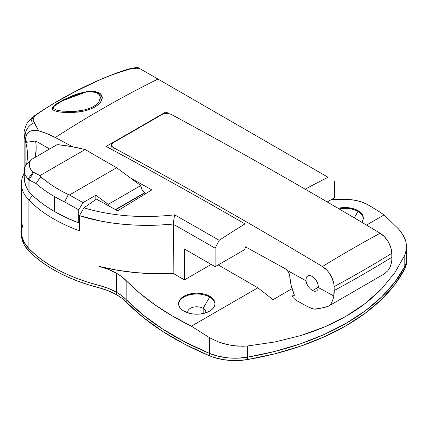 <?xml version="1.0" encoding="UTF-8"?>
<svg xmlns="http://www.w3.org/2000/svg" width="428" height="428" viewBox="0 0 428 428"><rect width="100%" height="100%" fill="white"/><g stroke="black" fill="none" stroke-linecap="round" stroke-linejoin="round"><path stroke-width="0.64" d="M205.686 312.852A9.031 5.216 0 0 0 203.161 308.32L209.65 297.08A18.211 10.513 180 0 1 214.968 304.099A18.211 10.513 0 0 0 209.65 297.08L209.65 296.251A18.211 10.513 180 0 1 214.984 303.682A18.211 10.513 180 0 1 203.744 313.398A18.211 10.513 180 0 1 183.896 311.119L189.807 313.398L193.221 313.997L200.325 313.997L203.744 313.398L209.65 311.119L211.914 309.524L213.599 307.705L214.637 305.736L214.984 303.682L214.637 301.633L213.599 299.659L211.914 297.84L206.89 294.94L203.744 293.972L196.773 293.169L193.221 293.373L186.656 294.94L181.633 297.84L179.953 299.659L178.915 301.633L178.562 303.682L178.915 305.736L179.953 307.705L181.633 309.524L183.896 311.119A18.211 10.513 180 0 1 178.562 303.682A18.211 10.513 180 0 1 189.807 293.972A18.211 10.513 180 0 1 209.65 296.251L209.65 297.08A18.211 10.513 0 0 0 190.139 294.726A18.211 10.513 0 0 0 178.578 304.099A18.211 10.513 180 0 1 190.139 294.726A18.211 10.513 180 0 1 209.65 297.08L203.161 308.32A9.031 5.216 180 0 1 205.804 312.012A9.031 5.216 180 0 1 205.686 312.852M203.161 313.531L203.161 308.32L203.161 313.531M357.99 211.437L354.288 217.857L357.99 211.437A18.211 10.513 0 0 0 339.142 208.939A18.211 10.513 180 0 1 357.99 211.437L357.99 210.608L357.99 211.437A18.211 10.513 180 0 1 363.308 218.457A18.211 10.513 0 0 0 357.99 211.437M338.109 208.334A18.211 10.513 180 0 1 357.99 210.608L355.229 209.297L348.665 207.73L341.56 207.73L338.109 208.334M405.985 241.927L404.872 238.514L401.031 231.89L398.356 228.766L384.077 214.92L366.48 225.08L384.077 214.92A291.366 168.22 180 0 0 367.984 204.835L363.083 202.514L357.487 200.791L351.42 199.726L331.716 199.368L345.112 199.368A32.341 18.672 180 0 1 367.984 204.835A291.366 168.22 180 0 1 384.077 214.92L398.356 228.766L403.213 235.154L405.985 241.927L406.6 246.956L406.52 248.727L404.797 255.211L404.797 266.409L404.797 255.211L394.857 272.663L381.626 288.804C371.627 299.167 359.804 308.288 346.145 316.174C332.486 324.06 317.282 330.544 300.526 335.627L274.776 341.993L247.582 345.974L247.582 357.171L247.582 345.974L237.786 346.15L227.851 344.77L218.296 341.919L209.613 337.735L209.613 353.453L185.073 342.036L162.811 329.148L143.096 314.955L126.148 299.605A291.366 168.22 0 0 0 209.613 353.453A43.704 25.231 0 0 0 247.582 357.171A233.089 134.574 0 0 0 404.797 266.409L405.937 263.605L406.6 259.197L405.937 263.605L404.797 266.409L394.857 282.106L381.626 296.973L365.303 310.781L346.145 323.311L324.44 334.375L300.526 343.796L274.776 351.436L247.582 357.171L237.786 358.172L227.851 357.862L222.993 357.22L218.296 356.262L209.613 353.453L209.613 337.735L191.37 326.179L257.849 287.798L218.2 264.905L257.849 287.798L191.37 326.179L172.505 316.073L155.257 305.046L139.769 293.18L121.798 276.755L116.598 273.315A58.272 33.646 180 0 1 126.148 280.575L126.148 299.605A58.272 33.646 0 0 0 116.598 292.345L116.598 273.315L108.343 269.356L98.97 266.339A150.051 86.633 0 0 0 173.158 273.396L173.404 224.005L160.88 224.968L148.671 225.353L136.527 225.176L124.446 224.416L112.612 223.074L101.169 221.164L79.453 215.632L79.453 230.82A150.051 86.633 180 0 1 28.869 200.047L28.869 248.577L24.412 242.778L21.924 236.593L21.4 231.981L21.924 236.593L24.412 242.778L28.869 248.577A150.051 86.633 0 0 0 98.97 285.369L88.163 282.303L77.81 278.746L67.988 274.717L58.759 270.25L50.178 265.371L42.302 260.112L35.187 254.5L28.869 248.577L28.869 200.047A58.272 33.646 180 0 1 21.4 183.569A58.272 33.646 180 0 1 23.128 175.443A58.272 33.646 0 0 0 28.869 200.047A150.051 86.633 0 0 0 79.453 230.82L79.453 215.632L83.92 207.848L94.251 210.683L104.967 212.946L116.068 214.658L127.544 215.819L139.207 216.402L150.94 216.429L162.736 215.915L174.603 214.851A5824.625 3362.866 60 0 1 219.211 240.327A1165.455 672.88 -60 0 1 244.982 223.898A5826.519 3363.957 -120 0 0 106.123 146.429L165.871 111.938A5826.519 3363.957 60 0 1 168.771 113.5M57.004 111.537L54.206 110.617L52.387 109.151L52.607 107.273L53.944 105.743L56.282 103.945L63.569 99.735L72.915 95.551L77.778 93.828L87.066 91.656L91.255 91.33L95 91.571L95 91.95L95 91.571L98.001 92.362L100.312 93.678L101.784 95.449L102.335 97.745M78.458 112.061L67.437 112.671L59.562 112.034L54.206 110.617L52.772 109.68L52.221 108.466M35.711 140.989L49.611 149.014L35.711 140.989A154.422 89.158 180 0 1 35.347 157.247L36.182 148.168L35.711 140.989L26.611 142.294L26.033 140.459L26.611 142.294L35.711 140.989M151.833 189.871A5825.503 3363.374 -120 0 0 130.931 178.316A5825.503 3363.374 60 0 1 151.833 189.871L117.636 210.833A5822.014 3361.357 -120 0 0 96.439 199.127A5822.014 3361.357 60 0 1 117.636 210.833L151.833 189.871M72.792 146.831A5825.503 3363.374 -120 0 0 55.249 137.516L46.871 133.616L38.632 130.85L33.464 130.347L31.126 130.834L29.067 131.835L27.344 133.429L25.835 137.099L26.033 140.459L25.776 138.704L26.145 135.692L27.344 133.429L29.067 131.835L31.126 130.834L33.464 130.347L38.632 130.85A108.937 62.895 60 0 1 55.249 137.516A5825.503 3363.374 60 0 1 72.792 146.831M35.048 115.41A14.568 11.947 53.2 0 1 37.279 114.148C53.457 102.576 88.719 82.069 125.27 70.288C130.663 68.651 135.355 67.993 139.341 68.314L328.083 177.283A1165.455 672.88 -60 0 0 305.159 189.176A1165.455 672.88 -60 0 1 328.083 177.283L157.98 79.073A1165.455 700.716 117.9 0 0 55.249 137.516A1165.455 700.716 -62.1 0 1 157.98 79.073L139.341 68.314L136.27 68.245L129.128 69.256L111.585 74.991L98.408 80.4L73.611 92.427L52.681 104.025L44.228 109.252L37.279 114.148L34.545 116.635L33.245 118.775L33.261 120.723L38.632 130.85L34.497 122.601C31.891 120.322 32.817 117.507 37.279 114.148A14.568 11.947 -126.8 0 0 35.059 115.4C33.882 115.988 31.64 118.117 28.328 121.771C26.199 123.2 23.369 133.012 24.145 133.515L24.642 137.474L25.691 140.347A14.568 13.894 -33.9 0 1 34.497 122.601A14.568 13.894 146.1 0 0 25.691 140.347L26.611 142.294L24.642 137.474L24.145 133.499L24.145 172.912M96.439 199.127L83.92 207.848L96.439 199.127M101.784 95.449L102.335 97.589L100.505 102.394L98.172 104.774L95.016 106.947L91.143 108.835L84.327 110.991M52.227 108.578L52.607 107.273L53.944 105.743L56.282 103.945L63.569 99.735L72.915 95.551L82.513 92.512L87.066 91.656L91.255 91.33L95 91.571L98.001 92.362M102.335 97.589L101.907 99.959L100.505 102.394L98.172 104.774L95.016 106.947L91.143 108.835L86.718 110.365L81.946 111.499L72.097 112.618L67.437 112.671L59.562 112.034M165.871 113.329L165.871 111.938L165.871 113.329M165.871 111.938L106.123 146.429A5826.519 3363.957 60 0 1 244.982 223.898L244.982 249.444L215.113 266.692L215.113 248.17L219.211 240.327A1165.455 672.88 -60 0 1 244.982 223.898L244.982 249.444L215.113 266.692L215.113 248.17A5817.916 3358.992 -120 0 0 173.158 224.197L173.158 273.396L184.415 279.896L184.415 248.968L215.113 266.692L184.415 248.968L184.415 279.896L211.197 264.429L184.415 279.896L173.158 273.396L154.182 273.69L135.285 272.593L116.785 270.132L98.97 266.339A58.272 33.646 180 0 1 116.598 273.315L116.598 292.345L108.343 288.386L98.97 285.369L98.97 266.339L98.97 285.369L88.163 282.303L77.81 278.746L67.988 274.717L58.759 270.25L50.178 265.371L42.302 260.112L35.187 254.5L28.869 248.577A58.272 33.646 180 0 1 21.4 232.099A58.272 33.646 0 0 0 28.869 248.577L28.869 250.958L24.412 245.153L21.924 238.974L21.4 234.362M257.849 287.798L273.037 299.659L292.04 288.686L273.037 299.659L257.849 287.798M405.985 255.013L406.536 257.875L405.985 255.013M406.536 245.346L406.52 248.727L405.937 252.033L404.797 255.211L394.857 272.663L381.626 288.804L365.303 303.382L346.145 316.174L324.44 326.976L300.526 335.627L274.776 341.993L247.582 345.974L242.735 346.257L232.805 345.653L222.993 343.524L218.296 341.919L209.613 337.735L191.37 326.179A291.366 168.22 180 0 1 126.148 280.575L126.148 299.605L121.798 295.791L116.598 292.345A58.272 33.646 0 0 0 98.97 285.369A150.051 86.633 180 0 1 28.869 248.577L28.869 250.958A150.051 86.633 0 0 0 98.97 287.75L88.163 284.679L77.81 281.121L67.988 277.098L58.759 272.631L50.178 267.751L42.302 262.487L35.187 256.88L28.869 250.958A58.272 33.646 0 0 1 21.4 234.48L21.4 232.099A58.272 33.646 180 0 1 23.128 223.972L21.491 230.248M30.902 123.136A14.568 11.947 53.2 0 1 35.026 115.421M139.341 68.314L137.837 67.442L139.341 68.314M25.086 140.052A145.681 84.107 180 0 1 27.445 155.118A145.681 84.107 180 0 1 26.627 163.994A145.681 84.107 0 0 0 25.086 140.052L24.161 133.98L25.086 140.052L25.086 166.524L25.086 140.052M24.246 172.639A145.681 84.107 180 0 1 23.128 175.443A145.681 84.107 0 0 0 24.246 172.639M334.605 181.049L334.605 197.699L327.217 201.968L334.605 197.699L334.605 181.049M404.797 266.409A43.704 25.231 0 0 0 406.6 259.234A43.704 25.231 180 0 1 404.797 266.409L394.857 282.106L381.626 296.973L365.303 310.781L346.145 323.311L324.44 334.375L300.526 343.796L274.776 351.436L247.582 357.171L242.735 357.835L237.786 358.172L227.851 357.862L218.296 356.262L209.613 353.453L185.073 342.036L162.811 329.148L143.096 314.955L126.148 299.605L126.148 301.986A58.272 33.646 0 0 0 116.598 294.726L116.598 292.345A58.272 33.646 180 0 1 126.148 299.605L121.798 295.791L116.598 292.345L108.343 288.386L98.97 285.369A58.272 33.646 180 0 1 116.598 292.345L116.598 294.726L108.343 290.767L98.97 287.75L98.97 285.369L98.97 287.75A58.272 33.646 0 0 1 116.598 294.726L121.798 298.166L126.148 301.986A291.366 168.22 0 0 0 209.613 355.834L185.073 344.412L162.811 331.529L143.096 317.33L126.148 301.986L126.148 299.605A291.366 168.22 180 0 0 209.613 353.453L209.613 355.834L209.613 353.453A43.704 25.231 180 0 0 247.582 357.171L247.582 359.552L237.786 360.547L232.805 360.558L222.993 359.595L213.813 357.38L209.613 355.834A43.704 25.231 0 0 0 247.582 359.552L247.582 357.171A233.089 134.574 180 0 0 404.797 266.409L404.797 268.789L394.857 284.486L381.626 299.354L365.303 313.157L346.145 325.687L324.44 336.75L300.526 346.177L274.776 353.817L247.582 359.552A233.089 134.574 0 0 0 404.797 268.789L404.797 266.409M361.772 222.287L362.971 220.094L363.324 218.039L362.971 215.99L361.938 214.016L360.253 212.202L357.99 210.608A18.211 10.513 180 0 1 363.324 218.039A18.211 10.513 180 0 1 361.772 222.287M244.982 248.015L246.25 247.282L244.982 248.015M219.211 240.327A5824.625 3362.866 -120 0 0 174.603 214.851L173.158 224.197A5817.916 3358.992 60 0 1 215.113 248.17L219.211 240.327M174.603 214.851C142.08 218.462 111.852 216.129 83.92 207.848L79.453 215.632C106.187 224.443 141.181 227.354 173.158 224.026L174.603 214.851M32.571 195.382L28.869 200.047L32.571 195.382M24.246 174.661L23.128 175.443L24.246 174.661M187.86 312.852A9.031 5.216 180 0 1 187.742 312.012A9.031 5.216 180 0 1 193.317 307.192A9.031 5.216 180 0 1 203.161 308.32A9.031 5.216 0 0 0 192.654 307.368A9.031 5.216 0 0 0 187.86 312.852M145.408 193.761A9.908 5.719 -120 0 0 145.146 192.739A5.826 3.365 -120 0 1 144.857 192.584A5.826 3.365 -120 0 1 140.737 185.57L108.182 204.365L95.824 195.221L108.182 204.365A5.826 3.365 60 0 0 108.354 205.691L108.182 204.365L140.737 185.57L116.63 167.739L69.459 194.975L68.362 194.579A142.77 82.427 180 0 1 40.703 176.775L39.997 175.587L40.703 176.775L46.754 181.649L53.409 186.26L60.621 190.578L69.459 194.975L116.63 167.739L85.108 149.543L39.997 175.587L33.095 172.072C29.393 168.712 28.451 164.978 30.27 160.864L32.426 158.932L57.245 144.605L32.426 158.932L30.27 160.864L29.414 163.887L29.607 166.749L30.837 169.483L33.625 172.436L39.997 175.587L85.108 149.543A349.639 201.866 -120 0 0 57.245 144.605L71.032 146.51L85.108 149.543L116.63 167.739L140.737 185.57L141.978 189.572L144.857 192.584L115.4 209.592L144.857 192.584A5.826 3.365 -120 0 0 145.146 192.739L115.683 209.747L145.146 192.739L145.456 193.986M24.246 170.713L24.246 177.358A69.93 40.371 0 0 0 28.125 190.615A14.568 8.41 0 0 0 29.077 191.867L29.077 179.953L29.077 191.867A148.596 85.793 0 0 0 54.618 211.619L54.618 196.645A148.596 85.793 180 0 1 36.064 183.58L29.077 179.953L26.787 177.513L24.952 174.378L24.46 172.751L24.332 169.408L25.348 165.904L27.018 163.614M30.96 159.976L27.012 163.624L25.348 165.904L30.27 160.864L25.348 165.904C23.23 170.612 24.155 174.988 28.125 179.016L33.095 172.072L28.125 179.016L29.077 179.953L33.625 172.436L29.077 179.953L36.064 183.58L40.703 176.775L36.064 183.58A148.596 85.793 0 0 0 54.618 196.645A148.596 85.793 0 0 0 64.601 201.909L68.362 194.579L64.601 201.909L78.752 209.843L83.021 202.61L69.459 194.975L83.021 202.61L95.824 195.221L95.824 199.555L95.824 195.221L83.021 202.61L78.752 209.843L78.752 222.902L79.453 222.496L78.752 222.902L78.752 209.843L64.601 201.909A148.596 85.793 180 0 1 54.618 196.645L54.618 211.619A148.596 85.793 0 0 0 78.752 222.902L66.169 217.622L54.618 211.619L47.321 207.093L40.612 202.273L34.518 197.19L29.077 191.867A14.568 8.41 180 0 1 28.125 190.615L28.125 179.016L28.125 190.615L25.734 185.634L24.46 180.52L24.246 177.283M111.569 144.557L111.585 145.873L113.211 147.548L112.853 150.062L113.211 147.548A5826.567 3363.989 60 0 1 322.477 266.542L326.885 270.164L328.875 272.556L332.069 278.066L333.851 283.876L334.118 286.626L333.808 296.032L318.32 287.514L317.801 289.735L316.581 291.056L314.767 291.345L312.579 290.58L318.33 287.258L312.579 290.58L310.284 288.879L308.219 286.46L306.71 283.63L306.004 280.747A8.742 5.045 60 0 1 307.78 275.953A8.742 5.045 60 0 1 312.007 276.301L309.53 275.546L307.502 276.135L306.255 277.97L306.004 280.747L287.391 270.507L285.374 268.8L244.982 246.587L285.374 268.8A5.826 3.365 60 0 1 287.391 270.507L289.478 274.503L291.168 285.444L294.261 294.731L293.897 296.058L292.121 296.069A81.582 48.209 118.8 0 0 293.089 297.604L295.93 300.21L307.555 306.63L295.93 300.21L293.089 297.604A81.582 48.209 118.8 0 1 292.121 296.069L294.282 294.822L292.121 296.069L293.897 296.058M328.281 306.282L384.398 273.834L387.688 270.887L390.117 267.126L391.492 262.722A34.251 19.774 -120 0 0 391.888 257.228A1165.455 656.68 178.8 0 1 334.198 290.537A34.251 19.774 60 0 1 333.808 296.032L318.32 287.514L317.95 284.401L316.602 281.137L314.5 278.275L312.007 276.301A8.742 5.045 60 0 1 318.32 287.514L317.801 289.735L316.581 291.056L314.767 291.345L312.579 290.58L310.284 288.879L308.219 286.46L306.71 283.63L306.004 280.747L287.391 270.507L289.269 273.808M315.201 309.209L312.087 308.722L307.555 306.63L313.831 309.171L320.449 308.288L315.201 309.209M328.223 306.314L320.449 308.288L326.559 306.935L329.127 305.747M331.202 303.5L329.153 305.731L331.202 303.5L332.749 300.242L333.808 296.032L332.54 300.82M111.483 144.91L111.933 146.494L113.211 147.548A5826.567 3363.989 60 0 1 322.477 266.542A1165.455 660.757 -59.1 0 1 380.166 233.233A1165.455 660.757 120.9 0 0 322.477 266.542A16.767 9.684 60 0 1 334.118 286.626A1165.455 656.68 -1.2 0 0 391.807 253.323A1165.455 656.68 178.8 0 1 334.118 286.626L334.198 290.537A1165.455 656.68 -1.2 0 0 391.888 257.228L391.807 253.323A16.767 9.684 -120 0 0 380.166 233.233A5826.567 3363.989 -120 0 0 170.9 114.239A5826.567 3363.989 60 0 1 380.166 233.233L384.569 236.861L388.314 241.916L390.844 247.684L391.807 253.323L391.818 260.064L391.492 262.722L390.117 267.126L387.688 270.887L383.879 274.177M162.608 114.217L113.163 142.765L111.895 143.91L113.163 142.765L162.608 114.217L164.518 113.527L162.608 114.217M170.9 114.239L167.91 113.367L164.518 113.527L166.765 113.297L170.9 114.239M289.622 275.172L289.708 275.814A81.582 48.209 118.8 0 0 293.977 293.945L293.983 293.956M294.261 294.731L294.229 295.812M111.462 145.22L111.895 143.91M62.017 100.944L86.092 92.015A1.455 0.776 -98.4 0 1 86.338 91.902A1.455 0.776 -98.4 0 1 86.59 91.945A1.455 0.776 81.6 0 0 86.338 91.902A1.455 0.776 81.6 0 0 86.092 92.015L77.623 94.08L64.548 99.606L55.33 105.176L53.944 106.556L53.447 107.69L53.778 108.653L56.785 110.162L62.659 111.194L75.526 111.323L84.921 109.819L89.254 108.471L93.069 106.743L96.214 104.683L98.536 102.41L99.949 100.034L100.398 97.718L99.895 95.631L98.477 93.893L96.273 92.625L93.379 91.881L86.092 92.015C98.408 91.143 102.554 94.609 98.536 102.41C93.732 109.113 77.639 112.307 66.538 111.483A1.455 0.733 92.4 0 0 66.094 112.634A1.455 0.733 -87.6 0 1 66.538 111.483M52.516 109.365L53.939 106.315L60.771 101.613L69.839 97.07L86.328 91.902C92.416 91.399 96.086 91.656 97.338 92.673C100.848 94.674 102.42 96.782 102.046 99.002L102.003 99.681M52.665 109.83L52.553 108.787M102.003 99.692L102.046 99.023M406.6 261.572L405.937 265.986L404.797 268.789A43.704 25.231 0 0 0 406.6 261.615L406.6 246.956M35.059 115.4C55.201 101.452 88.564 82.39 125.029 70.085C131.647 68.111 132.894 68.004 137.832 67.442M21.4 232.099L21.4 183.569M245.993 247.143L244.982 247.726M110.9 149.008L111.483 144.926M102.046 99.002L102.046 99.558"/></g></svg>
